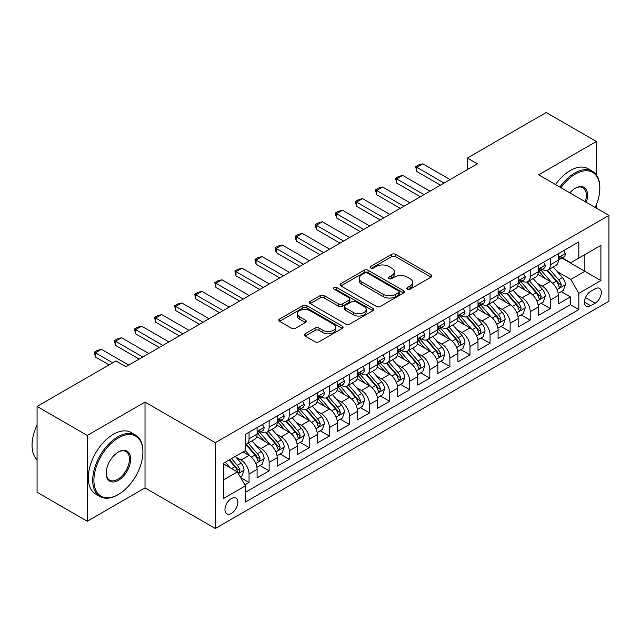 <?xml version="1.0" encoding="UTF-8"?>
<svg xmlns="http://www.w3.org/2000/svg" width="641" height="641" viewBox="0 0 641 641"><rect width="100%" height="100%" fill="white"/><g stroke="black" fill="none" stroke-linecap="round" stroke-linejoin="round"><path stroke-width="0.96" d="M407.372 289.195A1.955 1.13 0 0 0 410.128 289.195L431.072 277.104A2.788 1.611 0 0 0 431.89 275.967A2.788 1.611 0 0 0 431.072 274.829L395.585 254.341A2.788 1.611 0 0 0 391.643 254.341L370.698 266.432A1.955 1.13 0 0 0 370.129 267.233A1.955 1.13 0 0 0 370.698 268.026A1.955 1.13 0 0 0 373.463 268.026L376.171 266.464A8.918 5.152 0 0 1 388.791 266.464L391.747 268.17A8.918 5.152 0 0 1 394.359 271.816A8.918 5.152 0 0 1 391.747 275.454L389.031 277.016A1.955 1.13 0 0 0 388.462 277.817A1.955 1.13 0 0 0 389.031 278.611A1.955 1.13 0 0 0 391.795 278.611L394.503 277.048A8.918 5.152 0 0 1 407.123 277.048L410.08 278.755A8.918 5.152 0 0 1 412.692 282.401A8.918 5.152 0 0 1 410.08 286.038L407.372 287.601A1.955 1.13 0 0 0 406.795 288.402A1.955 1.13 0 0 0 407.372 289.195L407.372 287.601M231.377 513.417A9.086 5.248 120 0 0 237.314 505.404A9.086 5.248 120 0 0 235.92 498.121A9.086 5.248 120 0 0 231.377 498.57A9.086 5.248 120 0 0 225.44 506.582A9.086 5.248 120 0 0 226.834 513.866A9.086 5.248 120 0 0 231.377 513.417M305.108 333.785A2.788 1.611 0 0 0 304.291 334.923A2.788 1.611 0 0 0 305.108 336.06L315.06 341.805A2.788 1.611 0 0 0 319.002 341.805L342.262 328.376A2.788 1.611 0 0 0 343.079 327.239A2.788 1.611 0 0 0 342.262 326.101L306.783 305.613A2.788 1.611 0 0 0 302.84 305.613L279.572 319.042A2.788 1.611 0 0 0 278.763 320.18A2.788 1.611 0 0 0 279.572 321.317L291.599 328.264A2.788 1.611 0 0 0 295.541 328.264L305.501 322.519A2.788 1.611 0 0 0 306.318 321.381A2.788 1.611 0 0 0 305.501 320.244L299.539 316.798A7.46 4.303 0 0 1 297.352 313.753A7.46 4.303 0 0 1 301.951 309.771A7.46 4.303 0 0 1 310.084 310.709L333.44 324.194A7.46 4.303 0 0 1 335.628 327.239A7.46 4.303 0 0 1 331.02 331.221A7.46 4.303 0 0 1 322.896 330.283L319.002 328.04A2.788 1.611 0 0 0 315.06 328.04L305.108 333.785L305.108 336.06M145.018 402.099L87.28 435.439L37.074 406.45L37.074 492.256L87.28 521.245L145.018 487.905L215.312 528.488L215.312 442.683L145.018 402.099L145.018 487.905M596.394 174.905L596.394 141.501L538.656 174.833L608.95 215.416L215.312 442.683M596.394 141.501L546.188 112.512L467.361 158.023L467.361 169.617M37.074 406.45L115.901 360.939L125.94 366.732L477.401 163.824L467.361 158.023M376.371 306.414A2.788 1.611 0 0 0 380.313 306.414L403.574 292.985A2.788 1.611 0 0 0 404.391 291.847A2.788 1.611 0 0 0 403.574 290.702L368.086 270.222A2.788 1.611 0 0 0 364.144 270.222L340.884 283.651A2.788 1.611 0 0 0 340.067 284.788A2.788 1.611 0 0 0 340.884 285.926L376.371 306.414M334.866 289.62A1.955 1.13 0 0 1 336.846 289.892L336.846 287.577L372.918 308.401A2.788 1.611 0 0 1 373.735 309.539A2.788 1.611 0 0 1 372.918 310.677L349.657 324.114A2.788 1.611 0 0 1 345.715 324.114L310.228 303.626L310.228 301.35A2.788 1.611 0 0 0 309.411 302.488A2.788 1.611 0 0 0 310.228 303.626M310.228 301.35L320.188 295.597A2.788 1.611 0 0 1 324.13 295.597L338.52 303.906A2.788 1.611 0 0 0 342.462 303.906L349.065 300.092A2.788 1.611 0 0 0 349.882 298.954A2.788 1.611 0 0 0 349.065 297.817L334.081 289.171A1.955 1.13 0 0 1 333.512 288.37A1.955 1.13 0 0 1 334.714 287.328A1.955 1.13 0 0 1 336.846 287.577M244.886 484.86L249.053 482.457L240.72 477.641M235.976 457.169L241.016 460.078A11.362 6.562 60 0 1 249.053 473.987L257.089 469.356L257.089 477.817L269.14 470.863L259.998 465.582M256.063 445.567L261.103 448.484A11.362 6.562 60 0 1 269.14 462.393L277.168 457.754L277.168 466.223L289.219 459.268L280.085 453.988M276.143 433.973L281.183 436.89A11.362 6.562 60 0 1 289.219 450.799L297.256 446.16L297.256 454.629L309.307 447.666L300.164 442.394M296.23 422.379L301.27 425.287A11.362 6.562 60 0 1 309.307 439.205L317.335 434.566L317.335 443.035L329.386 436.072L320.252 430.8M316.309 410.785L321.357 413.693A11.362 6.562 60 0 1 329.386 427.611L337.422 422.972L337.422 431.433L349.473 424.478L340.331 419.206M336.397 399.191L341.437 402.099A11.362 6.562 60 0 1 349.473 416.017L357.502 411.378L357.502 419.839L369.553 412.884L360.418 407.612M356.476 387.597L361.524 390.505A11.362 6.562 60 0 1 369.553 404.423L377.589 399.784L377.589 408.245L389.64 401.29L380.498 396.01M376.563 376.003L381.603 378.911A11.362 6.562 60 0 1 389.64 392.829L397.668 388.19L397.668 396.651L409.719 389.696L400.585 384.416M396.643 364.4L401.691 367.317A11.362 6.562 60 0 1 409.719 381.227L417.756 376.596L417.756 385.057L429.807 378.102L420.664 372.822M416.73 352.806L421.77 355.723A11.362 6.562 60 0 1 429.807 369.633L437.835 364.993L437.835 373.463L449.886 366.508L440.752 361.228M436.809 341.212L441.857 344.129A11.362 6.562 60 0 1 449.886 358.039L457.922 353.399L457.922 361.869L469.973 354.906L460.831 349.633M456.897 329.618L461.937 332.527A11.362 6.562 60 0 1 469.973 346.444L478.002 341.805L478.002 350.274L490.053 343.312L480.918 338.039M476.976 318.024L482.024 320.933A11.362 6.562 60 0 1 490.053 334.85L498.089 330.211L498.089 338.672L510.14 331.718L500.998 326.445M497.063 306.43L502.103 309.339A11.362 6.562 60 0 1 510.14 323.256L518.168 318.617L518.168 327.078L530.219 320.123L521.085 314.851M517.143 294.836L522.191 297.745A11.362 6.562 60 0 1 530.219 311.662L538.256 307.023L538.256 315.484L550.307 308.529L550.307 300.06A11.362 6.562 -120 0 0 542.27 286.15L537.23 283.242M541.164 303.249L550.307 308.529M257.089 469.356A11.362 6.562 -120 0 0 249.053 455.439L243.027 451.961M277.168 457.754A11.362 6.562 -120 0 0 269.14 443.844L256.712 436.673M297.256 446.16A11.362 6.562 -120 0 0 289.219 432.25L276.8 425.079M317.335 434.566A11.362 6.562 -120 0 0 309.307 420.656L296.887 413.485M337.422 422.972A11.362 6.562 -120 0 0 329.386 409.054L316.966 401.891M357.502 411.378A11.362 6.562 -120 0 0 349.473 397.46L337.054 390.289M377.589 399.784A11.362 6.562 -120 0 0 369.553 385.866L357.133 378.695M397.668 388.19A11.362 6.562 -120 0 0 389.64 374.272L377.22 367.101M417.756 376.596A11.362 6.562 -120 0 0 409.719 362.678L397.3 355.507M437.835 364.993A11.362 6.562 -120 0 0 429.807 351.084L417.387 343.913M457.922 353.399A11.362 6.562 -120 0 0 449.886 339.49L437.466 332.318M478.002 341.805A11.362 6.562 -120 0 0 469.973 327.896L457.554 320.724M498.089 330.211A11.362 6.562 -120 0 0 490.053 316.293L477.633 309.122M518.168 318.617A11.362 6.562 -120 0 0 510.14 304.699L497.72 297.528M538.256 307.023A11.362 6.562 -120 0 0 530.219 293.105L517.8 285.934M595.088 288.819L590.673 291.367A8.806 5.08 120 0 0 584.921 299.123A8.806 5.08 120 0 0 586.275 306.182A8.806 5.08 120 0 0 590.673 305.749L595.088 303.193A8.806 5.08 120 0 0 600.841 295.437A8.806 5.08 120 0 0 599.495 288.378A8.806 5.08 120 0 0 595.088 288.819M215.312 528.488L608.95 301.222L608.95 215.416M223.348 480.021L237.402 471.904L245.439 485.814L245.439 502.055L578.823 309.571L578.823 293.338L570.794 279.428L557.317 271.64M245.439 485.814L223.348 498.57L223.348 463.323L245.439 450.567L245.439 434.334L578.823 241.857L578.823 258.091L600.913 245.335L600.913 280.582L578.823 293.338M260.999 431.722L261.103 431.786A11.362 6.562 60 0 0 266.784 432.346L274.821 427.707A11.362 6.562 -120 0 0 277.168 422.507L277.168 416.017M281.079 420.127L281.183 420.192A11.362 6.562 60 0 0 286.864 420.752L294.9 416.113A11.362 6.562 -120 0 0 297.256 410.913L297.256 404.423M301.166 408.533L301.27 408.597A11.362 6.562 60 0 0 306.951 409.158L314.987 404.519A11.362 6.562 -120 0 0 317.335 399.319L317.335 392.821M321.245 396.939L321.357 396.995A11.362 6.562 60 0 0 327.03 397.564L335.067 392.925A11.362 6.562 -120 0 0 337.422 387.725L337.422 381.227M341.332 385.345L341.437 385.401A11.362 6.562 60 0 0 347.118 385.97L355.154 381.331A11.362 6.562 -120 0 0 357.502 376.131L357.502 369.633M361.412 373.751L361.524 373.807A11.362 6.562 60 0 0 367.205 374.368L375.233 369.737A11.362 6.562 -120 0 0 377.589 364.529L377.589 358.039M381.499 362.149L381.603 362.213A11.362 6.562 60 0 0 387.284 362.774L395.321 358.135A11.362 6.562 -120 0 0 397.668 352.935L397.668 346.444M401.587 350.555L401.691 350.619A11.362 6.562 60 0 0 407.372 351.18L415.4 346.541A11.362 6.562 -120 0 0 417.756 341.341L417.756 334.85M421.666 338.961L421.77 339.025A11.362 6.562 60 0 0 427.451 339.586L435.487 334.947A11.362 6.562 -120 0 0 437.835 329.746L437.835 323.256M441.753 327.367L441.857 327.431A11.362 6.562 60 0 0 447.538 327.992L455.567 323.352A11.362 6.562 -120 0 0 457.922 318.152L457.922 311.662M461.832 315.773L461.937 315.837A11.362 6.562 60 0 0 467.618 316.398L475.654 311.758A11.362 6.562 -120 0 0 478.002 306.558L478.002 300.06M481.92 304.179L482.024 304.235A11.362 6.562 60 0 0 487.705 304.804L495.733 300.164A11.362 6.562 -120 0 0 498.089 294.964L498.089 288.466M501.999 292.584L502.103 292.641A11.362 6.562 60 0 0 507.784 293.201L515.821 288.57A11.362 6.562 -120 0 0 518.168 283.37L518.168 276.872M522.086 280.99L522.191 281.046A11.362 6.562 60 0 0 527.872 281.607L535.9 276.968A11.362 6.562 -120 0 0 538.256 271.768L538.256 265.278M245.439 492.312L570.386 304.699L570.386 296.935L558.343 303.89L558.343 295.429A11.362 6.562 -120 0 0 550.307 281.511L537.887 274.34M542.166 269.388L542.27 269.452A11.362 6.562 -120 0 0 547.951 270.013A11.362 6.562 -120 0 0 550.307 264.813L550.307 258.323M547.951 270.013L555.987 265.374A11.362 6.562 -120 0 0 558.343 260.174L558.343 253.684M249.053 432.25L249.053 438.74A11.362 6.562 60 0 1 246.697 443.941A11.362 6.562 60 0 1 245.439 444.397M246.697 443.941L254.733 439.301A11.362 6.562 -120 0 0 257.089 434.101L257.089 427.611M269.14 420.656L269.14 427.146A11.362 6.562 60 0 1 266.784 432.346M289.219 409.054L289.219 415.552A11.362 6.562 60 0 1 286.864 420.752M309.307 397.46L309.307 403.958A11.362 6.562 60 0 1 306.951 409.158M329.386 385.866L329.386 392.364A11.362 6.562 60 0 1 327.03 397.564M349.473 374.272L349.473 380.762A11.362 6.562 60 0 1 347.118 385.97M369.553 362.678L369.553 369.168A11.362 6.562 60 0 1 367.205 374.368M389.64 351.084L389.64 357.574A11.362 6.562 60 0 1 387.284 362.774M409.719 339.49L409.719 345.98A11.362 6.562 60 0 1 407.372 351.18M429.807 327.888L429.807 334.386A11.362 6.562 60 0 1 427.451 339.586M449.886 316.293L449.886 322.792A11.362 6.562 60 0 1 447.538 327.992M469.973 304.699L469.973 311.197A11.362 6.562 60 0 1 467.618 316.398M490.053 293.105L490.053 299.603A11.362 6.562 60 0 1 487.705 304.804M510.14 281.511L510.14 288.001A11.362 6.562 60 0 1 507.784 293.201M530.219 269.917L530.219 276.407A11.362 6.562 60 0 1 527.872 281.607M530.219 311.662L530.219 320.123M510.14 323.256L510.14 331.718M490.053 334.85L490.053 343.312M469.973 346.444L469.973 354.906M449.886 358.039L449.886 366.508M429.807 369.633L429.807 378.102M409.719 381.227L409.719 389.696M389.64 392.829L389.64 401.29M369.553 404.423L369.553 412.884M349.473 416.017L349.473 424.478M329.386 427.611L329.386 436.072M309.307 439.205L309.307 447.666M289.219 450.799L289.219 459.268M269.14 462.393L269.14 470.863M249.053 473.987L249.053 482.457M237.402 471.904L223.348 463.788M570.794 279.428L584.848 271.311L584.848 254.613L600.913 245.335M561.853 258.027L600.913 280.582M562.253 257.794L570.794 262.73L578.823 258.091M596.394 208.173L596.394 204.607M87.28 435.439L87.28 521.245M561.252 291.655L570.386 296.935M570.386 304.699L578.823 309.571M408.149 289.476L410.08 288.362A8.918 5.152 0 0 0 412.692 284.716L412.692 282.401M394.359 271.816L394.359 274.132A8.918 5.152 0 0 1 391.747 277.769L389.816 278.891M431.032 277.128L395.585 256.664A2.788 1.611 0 0 0 391.643 256.664L371.484 268.307M403.534 293.001L368.086 272.537A2.788 1.611 0 0 0 364.144 272.537L340.924 285.95M398.646 292.641A1.955 1.13 0 0 0 399.215 291.847A1.955 1.13 0 0 0 398.646 291.046L367.501 273.066A1.955 1.13 0 0 0 364.737 273.066L361.877 274.717A8.918 5.152 0 0 0 359.264 278.354A8.918 5.152 0 0 0 361.877 282L383.166 294.291A8.918 5.152 0 0 0 395.785 294.291L398.646 292.641L398.646 294.956A1.955 1.13 0 0 0 399.215 294.163L399.215 291.847M359.264 278.354L359.264 280.678A8.918 5.152 0 0 0 361.877 284.316L361.877 282M398.646 294.956L395.785 296.607A8.918 5.152 0 0 1 383.166 296.607L361.877 284.316M310.268 303.642L320.188 297.921L320.188 295.597M349.882 298.954L349.882 301.278A2.788 1.611 0 0 1 349.065 302.416L342.462 306.23A2.788 1.611 0 0 1 338.52 306.23L324.13 297.921A2.788 1.611 0 0 0 320.188 297.921M336.846 289.892L372.878 310.701M353.455 312.528A7.46 4.303 0 0 0 361.58 313.465A7.46 4.303 0 0 0 366.179 309.483A7.46 4.303 0 0 0 364 306.438L355.771 301.687A2.788 1.611 0 0 0 351.829 301.687L345.219 305.501A2.788 1.611 0 0 0 344.401 306.638A2.788 1.611 0 0 0 345.219 307.776L353.455 312.528L353.455 314.851A7.46 4.303 0 0 0 361.58 315.781A7.46 4.303 0 0 0 366.179 311.806L366.179 309.483M344.401 306.638L344.401 308.962A2.788 1.611 0 0 0 345.219 310.1L345.219 307.776M353.455 314.851L345.219 310.1M335.628 327.239L335.628 329.562A7.46 4.303 0 0 1 331.02 333.536A7.46 4.303 0 0 1 322.896 332.607L319.002 330.355A2.788 1.611 0 0 0 315.06 330.355L305.14 336.084M297.352 313.753L297.352 316.069A7.46 4.303 0 0 0 299.539 319.114L299.539 316.798M305.461 322.535L299.539 319.114M342.23 328.4L306.783 307.936A2.788 1.611 0 0 0 302.84 307.936L279.612 321.341M558.167 293.434L563.359 290.437L565.37 284.644A7.524 4.343 -120 0 0 562.437 277.577L553.263 266.952M551.42 282.248L540.932 270.101M545.451 278.707L539.369 271.664A18.036 10.416 -120 0 0 538.809 271.039M546.933 270.422L556.212 281.167A7.524 4.343 60 0 1 558.896 286.351L559.441 287.248L560.458 287.104L561.308 284.965A7.524 4.343 -120 0 0 558.623 279.78L549.441 269.156M547.478 270.246L557.446 281.792A3.838 2.211 60 0 1 558.415 283.298L561.308 284.965M563.663 250.607L565.37 253.564A7.524 4.343 60 0 1 563.808 256.897L559.994 259.1A7.524 4.343 -120 0 0 561.308 257.37L561.147 256.696M558.591 259.453L558.623 259.453A7.524 4.343 -120 0 0 559.994 259.1M560.33 256.809L561.308 257.37C560.835 256.232 560.026 256.696 558.896 258.756A7.524 4.343 60 0 1 558.343 259.829M444.061 183.07L416.754 167.301L416.754 171.476L415.648 166.66L418.661 164.921L422.772 163.824L450.086 179.592M440.447 185.153L416.754 171.476M422.772 163.824L416.754 167.301L415.648 166.66M595.177 207.468A34.654 20.007 120 0 0 599.816 188.23A34.654 20.007 120 0 0 575.314 174.08A34.654 20.007 120 0 0 560.971 187.717M559.938 187.116A35.503 20.496 -60 0 1 574.705 173.038A35.503 20.496 -60 0 1 592.46 171.283A35.503 20.496 -60 0 1 599.816 187.533L599.816 188.23M569.857 192.853A17.323 10 -60 0 1 575.314 188.23L575.314 188.23A17.323 10 -60 0 1 586.283 202.332M555.515 184.568A35.503 20.496 -60 0 1 570.29 170.49A35.503 20.496 -60 0 1 588.037 168.727L592.46 171.283M585.233 201.723A16.474 9.511 120 0 0 582.941 187.757A16.474 9.511 120 0 0 575.001 188.406M117.808 494.804L118.409 494.459A34.654 20.007 120 0 0 142.911 452.017A34.654 20.007 120 0 0 118.409 437.875A34.654 20.007 120 0 0 93.907 480.309A34.654 20.007 120 0 0 118.409 494.459L117.808 494.804A35.503 20.496 -60 0 1 100.052 496.559A35.503 20.496 -60 0 1 94.612 468.114A35.503 20.496 -60 0 1 117.808 436.825A35.503 20.496 -60 0 1 135.555 435.071A35.503 20.496 -60 0 1 142.911 451.32L142.911 452.017M118.409 480.309A17.323 10 -60 0 1 106.158 473.234A17.323 10 -60 0 1 118.409 452.017L118.409 452.017A17.323 10 -60 0 1 130.66 459.092A17.323 10 -60 0 1 118.409 480.309M106.166 472.882A16.474 9.511 120 0 0 109.571 480.085A16.474 9.511 120 0 0 117.808 479.268A16.474 9.511 120 0 0 128.569 464.749A16.474 9.511 120 0 0 126.045 451.552A16.474 9.511 120 0 0 118.104 452.201M100.052 496.559L95.637 494.011A35.503 20.496 -60 0 1 90.197 465.566A35.503 20.496 -60 0 1 113.385 434.278A35.503 20.496 -60 0 1 131.141 432.515L135.555 435.071M37.074 459.789A35.503 20.496 -60 0 1 37.074 424.999M538.087 305.028L543.28 302.031L545.283 296.238A7.524 4.343 -120 0 0 542.35 289.171L533.176 278.547M531.341 293.842L520.853 281.695M525.372 290.309L519.282 283.258A18.036 10.416 -120 0 0 518.721 282.633M526.846 282.016L536.124 292.761A7.524 4.343 60 0 1 538.809 297.953L539.361 298.842L540.379 298.698L541.22 296.559A7.524 4.343 -120 0 0 538.536 291.375L529.362 280.75M527.391 281.84L537.366 293.386A3.838 2.211 60 0 1 538.328 294.892L541.22 296.559M518 316.63L523.192 313.633L525.203 307.832A7.524 4.343 -120 0 0 522.271 300.765L513.096 290.141M511.254 305.437L500.765 293.298M505.284 301.903L499.203 294.852A18.036 10.416 -120 0 0 498.642 294.227M506.759 293.61L516.045 304.363A7.524 4.343 60 0 1 518.729 309.547L519.274 310.436L520.292 310.292L521.141 308.153A7.524 4.343 -120 0 0 518.457 302.969L509.275 292.344M507.311 293.442L517.279 304.988A3.838 2.211 60 0 1 518.248 306.486L521.141 308.153M497.921 328.224L503.113 325.227L505.116 319.426A7.524 4.343 -120 0 0 502.183 312.359L493.009 301.735M491.174 317.031L480.686 304.892M485.205 313.497L479.115 306.446A18.036 10.416 -120 0 0 478.555 305.821M486.679 305.212L495.958 315.957A7.524 4.343 60 0 1 498.642 321.141L499.195 322.03L500.204 321.886L501.054 319.747A7.524 4.343 -120 0 0 498.369 314.563L489.195 303.938M487.224 305.036L497.2 316.582A3.838 2.211 60 0 1 498.161 318.08L501.054 319.747M477.833 339.818L483.026 336.821L485.037 331.02A7.524 4.343 -120 0 0 482.104 323.953L472.93 313.329M471.087 328.625L460.599 316.486M465.118 325.091L459.036 318.04A18.036 10.416 -120 0 0 458.475 317.415M466.592 316.806L475.878 327.551A7.524 4.343 60 0 1 478.563 332.735L479.107 333.624L480.125 333.48L480.966 331.341A7.524 4.343 -120 0 0 478.29 326.157L469.108 315.532M467.145 316.63L477.112 328.176A3.838 2.211 60 0 1 478.082 329.674L480.966 331.341M543.576 262.201L545.283 265.158A7.524 4.343 60 0 1 543.728 268.491L539.914 270.694A7.524 4.343 -120 0 0 541.22 268.964L541.06 268.291M538.504 271.047L538.536 271.047A7.524 4.343 -120 0 0 539.914 270.694M540.251 268.403L541.22 268.964C540.748 267.826 539.946 268.291 538.809 270.35A7.524 4.343 60 0 1 538.256 271.423M423.981 194.664L396.667 178.895L396.667 183.07L395.561 178.254L398.574 176.515L402.692 175.418L430.007 191.186M420.368 196.747L396.667 183.07M402.692 175.418L396.667 178.895L395.561 178.254M523.497 273.803L525.203 276.76A7.524 4.343 60 0 1 523.641 280.085L519.827 282.288A7.524 4.343 -120 0 0 521.141 280.558L520.981 279.885M518.425 282.641L518.457 282.641A7.524 4.343 -120 0 0 519.827 282.288M520.163 279.997L521.141 280.558C520.66 279.42 519.859 279.885 518.729 281.944A7.524 4.343 60 0 1 518.168 283.018M403.894 206.258L376.579 190.489L376.579 194.664L375.482 189.848L378.494 188.109L382.605 187.012L409.92 202.78M400.28 208.349L376.579 194.664M382.605 187.012L376.579 190.489L375.482 189.848M503.409 285.397L505.116 288.354A7.524 4.343 60 0 1 503.562 291.679L499.74 293.882A7.524 4.343 -120 0 0 501.054 292.152L500.893 291.487M498.337 294.235L498.369 294.235A7.524 4.343 -120 0 0 499.74 293.882M500.084 291.591L501.054 292.152C500.581 291.014 499.78 291.479 498.642 293.546A7.524 4.343 60 0 1 498.089 294.612M383.815 217.852L356.5 202.083L356.5 206.258L355.394 201.45L358.407 199.704L362.526 198.606L389.84 214.374M380.201 219.943L356.5 206.258M362.526 198.606L356.5 202.083L355.394 201.45M483.33 296.991L485.037 299.948A7.524 4.343 60 0 1 483.474 303.273L479.66 305.477A7.524 4.343 -120 0 0 480.966 303.746L480.814 303.081M478.258 305.829L478.29 305.829A7.524 4.343 -120 0 0 479.66 305.477M479.997 303.185L480.966 303.746C480.494 302.616 479.692 303.073 478.563 305.14A7.524 4.343 60 0 1 478.002 306.206M363.727 229.446L336.413 213.677L336.413 217.852L335.315 213.044L338.328 211.306L342.438 210.2L369.753 225.969M360.114 231.537L336.413 217.852M342.438 210.2L336.413 213.677L335.315 213.044M457.754 351.412L462.946 348.416L464.949 342.615A7.524 4.343 -120 0 0 462.017 335.547L452.842 324.923M451.008 340.219L440.519 328.08M445.038 336.685L438.949 329.642A18.036 10.416 -120 0 0 438.388 329.009M446.513 328.4L455.791 339.145A7.524 4.343 60 0 1 458.475 344.329L459.028 345.219L460.038 345.082L460.887 342.935A7.524 4.343 -120 0 0 458.203 337.751L449.029 327.126M447.057 328.224L457.033 339.77A3.838 2.211 60 0 1 457.995 341.268L460.887 342.935M463.243 308.585L464.949 311.542A7.524 4.343 60 0 1 463.395 314.875L459.573 317.079A7.524 4.343 -120 0 0 460.887 315.34L460.727 314.675M458.171 317.431L458.203 317.431A7.524 4.343 -120 0 0 459.573 317.079M459.918 314.779L460.887 315.34C460.414 314.21 459.613 314.675 458.475 316.734A7.524 4.343 60 0 1 457.922 317.808M343.648 241.04L316.334 225.271L316.334 229.446L315.228 224.638L318.24 222.9L322.359 221.794L349.674 237.563M340.034 243.131L316.334 229.446M322.359 221.794L316.334 225.271L315.228 224.638M437.667 363.006L442.859 360.01L444.87 354.209A7.524 4.343 -120 0 0 441.937 347.142L432.763 336.525M430.92 351.813L420.432 339.674M424.951 348.279L418.869 341.236A18.036 10.416 -120 0 0 418.309 340.603M426.425 339.994L435.712 350.739A7.524 4.343 60 0 1 438.396 355.923L438.941 356.821L439.958 356.676L440.8 354.537A7.524 4.343 -120 0 0 438.123 349.345L428.941 338.728M426.978 339.818L436.946 351.364A3.838 2.211 60 0 1 437.915 352.862L440.8 354.537M443.163 320.18L444.87 323.136A7.524 4.343 60 0 1 443.308 326.469L439.494 328.673A7.524 4.343 -120 0 0 440.8 326.934L440.647 326.269M438.091 329.025L438.123 329.025A7.524 4.343 -120 0 0 439.494 328.673M439.83 326.373L440.8 326.934C440.327 325.804 439.526 326.269 438.396 328.328A7.524 4.343 60 0 1 437.835 329.402M323.561 252.642L296.246 236.874L296.246 241.048L295.148 236.233L298.153 234.494L302.272 233.388L329.586 249.157M319.947 254.725L296.246 241.048M302.272 233.388L296.246 236.874L295.148 236.233M417.587 374.6L422.772 371.604L424.783 365.811A7.524 4.343 -120 0 0 421.85 358.744L412.676 348.119M410.841 363.415L400.353 351.268M404.872 359.873L398.782 352.83A18.036 10.416 -120 0 0 398.221 352.197M406.346 351.589L415.624 362.333A7.524 4.343 60 0 1 418.309 367.517L418.853 368.415L419.871 368.271L420.72 366.131A7.524 4.343 -120 0 0 418.036 360.947L408.862 350.323M406.891 351.412L416.866 362.958A3.838 2.211 60 0 1 417.828 364.457L420.72 366.131M423.076 331.774L424.783 334.73A7.524 4.343 60 0 1 423.228 338.063L419.406 340.267A7.524 4.343 -120 0 0 420.72 338.528L420.56 337.863M418.004 340.619L418.036 340.619A7.524 4.343 -120 0 0 419.406 340.267M419.751 337.967L420.72 338.528C420.248 337.398 419.446 337.863 418.309 339.922A7.524 4.343 60 0 1 417.756 340.996M303.481 264.236L276.167 248.468L276.167 252.642L275.061 247.827L278.074 246.088L282.192 244.99L309.507 260.759M299.868 266.319L276.167 252.642M282.192 244.99L276.167 248.468L275.061 247.827M397.5 386.194L402.692 383.198L404.695 377.405A7.524 4.343 -120 0 0 401.771 370.338L392.588 359.713M390.754 375.009L380.265 362.862M384.784 371.468L378.695 364.425A18.036 10.416 -120 0 0 378.142 363.8M386.259 363.183L395.545 373.927A7.524 4.343 60 0 1 398.229 379.111L398.774 380.009L399.792 379.865L400.633 377.725A7.524 4.343 -120 0 0 397.949 372.541L388.775 361.917M386.803 363.006L396.779 374.552A3.838 2.211 60 0 1 397.749 376.059L400.633 377.725M402.997 343.368L404.695 346.324A7.524 4.343 60 0 1 403.141 349.657L399.327 351.861A7.524 4.343 -120 0 0 400.633 350.13L400.481 349.457M397.925 352.213L397.949 352.213A7.524 4.343 -120 0 0 399.327 351.861M399.663 349.569L400.633 350.13C400.16 348.992 399.359 349.457 398.229 351.516A7.524 4.343 60 0 1 397.668 352.59M283.394 275.83L256.079 260.062L256.079 264.236L254.974 259.421L257.986 257.682L262.105 256.584L289.42 272.353M279.78 277.914L256.079 264.236M262.105 256.584L256.079 260.062L254.974 259.421M377.421 397.789L382.605 394.8L384.616 388.999A7.524 4.343 -120 0 0 381.683 381.932L372.509 371.307M370.666 386.603L360.186 374.456M364.705 383.07L358.615 376.019A18.036 10.416 -120 0 0 358.055 375.394M366.179 374.777L375.458 385.521A7.524 4.343 60 0 1 378.142 390.714L378.687 391.603L379.704 391.459L380.554 389.319A7.524 4.343 -120 0 0 377.87 384.135L368.695 373.511M366.724 374.6L376.7 386.154A3.838 2.211 60 0 1 377.661 387.653L380.554 389.319M382.909 354.97L384.616 357.926A7.524 4.343 60 0 1 383.062 361.252L379.24 363.455A7.524 4.343 -120 0 0 380.554 361.724L380.393 361.051M377.837 363.808L377.87 363.808A7.524 4.343 -120 0 0 379.24 363.455M379.584 361.163L380.554 361.724C380.081 360.587 379.28 361.051 378.142 363.11A7.524 4.343 60 0 1 377.589 364.184M263.315 287.424L236 271.656L236 275.83L234.894 271.015L237.907 269.276L242.026 268.178L269.34 283.947M259.693 289.508L236 275.83M242.026 268.178L236 271.656L234.894 271.015M357.333 409.391L362.526 406.394L364.529 400.593A7.524 4.343 -120 0 0 361.604 393.526L352.422 382.901M350.587 398.197L340.099 386.058M344.618 394.664L338.528 387.613A18.036 10.416 -120 0 0 337.975 386.988M346.092 386.371L355.378 397.124A7.524 4.343 60 0 1 358.063 402.308L358.607 403.197L359.625 403.053L360.466 400.913A7.524 4.343 -120 0 0 357.782 395.729L348.608 385.105M346.637 386.202L356.612 397.749A3.838 2.211 60 0 1 357.582 399.247L360.466 400.913M362.822 366.564L364.529 369.52A7.524 4.343 60 0 1 362.974 372.846L359.16 375.049A7.524 4.343 -120 0 0 360.466 373.318L360.314 372.653M357.758 375.402L357.782 375.402A7.524 4.343 -120 0 0 359.16 375.049M359.497 372.758L360.466 373.318C359.994 372.181 359.192 372.645 358.063 374.713A7.524 4.343 60 0 1 357.502 375.778M243.227 299.018L215.913 283.25L215.913 287.424L214.807 282.609L217.82 280.87L221.938 279.772L249.253 295.541M239.614 301.11L215.913 287.424M221.938 279.772L215.913 283.25L214.807 282.609M337.254 420.985L342.438 417.988L344.449 412.187A7.524 4.343 -120 0 0 341.517 405.12L332.342 394.495M330.5 409.791L320.019 397.652M324.538 406.258L318.449 399.207A18.036 10.416 -120 0 0 317.888 398.582M326.013 397.973L335.291 408.718A7.524 4.343 60 0 1 337.975 413.902L338.52 414.791L339.538 414.647L340.387 412.508A7.524 4.343 -120 0 0 337.703 407.323L328.529 396.699M326.557 397.797L336.533 409.343A3.838 2.211 60 0 1 337.495 410.841L340.387 412.508M342.743 378.158L344.449 381.115A7.524 4.343 60 0 1 342.887 384.44L339.073 386.643A7.524 4.343 -120 0 0 340.387 384.912L340.227 384.247M337.671 386.996L337.703 386.996A7.524 4.343 -120 0 0 339.073 386.643M339.418 384.352L340.387 384.912C339.914 383.775 339.105 384.239 337.975 386.307A7.524 4.343 60 0 1 337.422 387.372M223.148 310.613L195.834 294.844L195.834 299.018L194.728 294.211L197.74 292.472L201.859 291.367L229.174 307.135M219.526 312.704L195.834 299.018M201.859 291.367L195.834 294.844L194.728 294.211M317.167 432.579L322.359 429.582L324.362 423.781A7.524 4.343 -120 0 0 321.437 416.714L312.255 406.09M310.42 421.385L299.932 409.246M304.451 417.852L298.361 410.801A18.036 10.416 -120 0 0 297.809 410.176M305.925 409.567L315.212 420.312A7.524 4.343 60 0 1 317.888 425.496L318.441 426.385L319.458 426.241L320.3 424.102A7.524 4.343 -120 0 0 317.615 418.918L308.441 408.293M306.47 409.391L316.446 420.937A3.838 2.211 60 0 1 317.415 422.435L320.3 424.102M322.655 389.752L324.362 392.709A7.524 4.343 60 0 1 322.808 396.042L318.994 398.237A7.524 4.343 -120 0 0 320.3 396.507L320.139 395.842M317.591 398.59L317.615 398.59A7.524 4.343 -120 0 0 318.994 398.237M319.33 395.946L320.3 396.507C319.827 395.377 319.026 395.834 317.888 397.901A7.524 4.343 60 0 1 317.335 398.966M203.061 322.207L175.746 306.438L175.746 310.613L174.64 305.805L177.653 304.066L181.772 302.961L209.086 318.729M199.447 324.298L175.746 310.613M181.772 302.961L175.746 306.438L174.64 305.805M302.576 401.346L304.283 404.303A7.524 4.343 60 0 1 302.72 407.636L298.906 409.839A7.524 4.343 -120 0 0 300.22 408.101L300.06 407.436M297.504 410.192L297.536 410.192A7.524 4.343 -120 0 0 298.906 409.839M299.243 407.54L300.22 408.101C299.748 406.971 298.938 407.436 297.809 409.495A7.524 4.343 60 0 1 297.256 410.569M182.981 333.809L155.667 318.032L155.667 322.207L154.561 317.399L157.574 315.66L161.692 314.555L188.999 330.323M179.36 335.892L155.667 322.207M161.692 314.555L155.667 318.032L154.561 317.399M282.489 412.94L284.195 415.897A7.524 4.343 60 0 1 282.641 419.23L278.827 421.433A7.524 4.343 -120 0 0 280.133 419.695L279.973 419.03M277.425 421.786L277.449 421.786A7.524 4.343 -120 0 0 278.827 421.433M279.164 419.134L280.133 419.695C279.66 418.565 278.859 419.03 277.721 421.089A7.524 4.343 60 0 1 277.168 422.163M162.894 345.403L135.58 329.634L135.58 333.809L134.474 328.993L137.486 327.255L141.605 326.149L168.92 341.925M159.28 347.486L135.58 333.809M141.605 326.149L135.58 329.634L134.474 328.993M297.087 444.173L302.272 441.176L304.283 435.375A7.524 4.343 -120 0 0 301.35 428.308L292.176 417.684M290.333 432.979L279.845 420.841M284.372 429.446L278.282 422.403A18.036 10.416 -120 0 0 277.721 421.77M285.846 421.161L295.124 431.906A7.524 4.343 60 0 1 297.809 437.09L298.353 437.979L299.371 437.843L300.22 435.696A7.524 4.343 -120 0 0 297.536 430.512L288.362 419.887M286.391 420.985L296.358 432.531A3.838 2.211 60 0 1 297.328 434.029L300.22 435.696M277 455.767L282.192 452.77L284.195 446.977A7.524 4.343 -120 0 0 281.271 439.91L272.088 429.286M270.254 444.582L259.765 432.435M264.284 441.04L258.195 433.997A18.036 10.416 -120 0 0 257.642 433.364M265.759 432.755L275.045 443.5A7.524 4.343 60 0 1 277.721 448.684L278.274 449.581L279.292 449.437L280.133 447.298A7.524 4.343 -120 0 0 277.449 442.106L268.275 431.489M266.303 432.579L276.279 444.125A3.838 2.211 60 0 1 277.249 445.623L280.133 447.298M256.921 467.361L262.105 464.364L264.116 458.571A7.524 4.343 -120 0 0 261.183 451.504L252.009 440.88M250.166 456.176L245.367 450.607M244.197 452.634L243.42 451.737M245.679 444.349L254.958 455.094A7.524 4.343 60 0 1 257.642 460.278L258.187 461.175L259.204 461.031L260.054 458.892A7.524 4.343 -120 0 0 257.37 453.708L248.195 443.083M246.224 444.173L256.192 455.719A3.838 2.211 60 0 1 257.161 457.217L260.054 458.892M262.409 424.534L264.116 427.491A7.524 4.343 60 0 1 262.554 430.824L258.74 433.028A7.524 4.343 -120 0 0 260.054 431.297L259.893 430.624M257.337 433.38L257.37 433.38A7.524 4.343 -120 0 0 258.74 433.028M259.076 430.728L260.054 431.297C259.581 430.159 258.772 430.624 257.642 432.683A7.524 4.343 60 0 1 257.089 433.757M142.807 356.997L115.5 341.228L115.5 345.403L114.394 340.587L117.407 338.849L121.526 337.751L148.832 353.52M139.193 359.08L115.5 345.403M121.526 337.751L115.5 341.228L114.394 340.587M240.319 476.944L242.026 475.959L244.029 470.165A7.524 4.343 -120 0 0 241.096 463.098L235.319 456.408M229.927 467.585L225.279 462.209M224.118 464.236L223.348 463.339M229.093 460.006L234.87 466.688A7.524 4.343 60 0 1 237.555 471.88L238.107 472.77L239.125 472.625L239.966 470.486A7.524 4.343 -120 0 0 237.282 465.302L231.505 458.611M229.566 459.733L236.112 467.313A3.838 2.211 60 0 1 237.074 468.819L239.966 470.486M112.688 362.79L95.413 352.822L95.413 356.997L94.307 352.181L97.32 350.443L101.438 349.345L128.753 365.114M109.066 364.881L95.413 356.997M101.438 349.345L95.413 352.822L94.307 352.181M241.016 460.078L249.053 455.439M261.103 448.484L269.14 443.844M281.183 436.89L289.219 432.25M301.27 425.287L309.307 420.656M321.357 413.693L329.386 409.054M341.437 402.099L349.473 397.46M361.524 390.505L369.553 385.866M381.603 378.911L389.64 374.272M401.691 367.317L409.719 362.678M421.77 355.723L429.807 351.084M441.857 344.129L449.886 339.49M461.937 332.527L469.973 327.896M482.024 320.933L490.053 316.293M502.103 309.339L510.14 304.699M522.191 297.745L530.219 293.105M542.27 286.15L550.307 281.511M550.307 264.813L558.343 260.174M249.053 438.74L257.089 434.101M269.14 427.146L277.168 422.507M289.219 415.552L297.256 410.913M309.307 403.958L317.335 399.319M329.386 392.364L337.422 387.725M349.473 380.762L357.502 376.131M369.553 369.168L377.589 364.529M389.64 357.574L397.668 352.935M409.719 345.98L417.756 341.341M429.807 334.386L437.835 329.746M449.886 322.792L457.922 318.152M469.973 311.197L478.002 306.558M490.053 299.603L498.089 294.964M510.14 288.001L518.168 283.37M530.219 276.407L538.256 271.768M550.307 300.06L558.343 295.429M585.465 297.632L595.088 303.193M584.448 302.151L590.673 305.749M410.08 288.362L410.08 286.038M389.031 278.611L389.031 277.016M391.747 277.769L391.747 275.454M370.698 268.026L370.698 266.432M391.643 256.664L391.643 254.341M395.585 256.664L395.585 254.341M431.072 277.104L431.072 274.829M340.884 285.926L340.884 283.651M364.144 272.537L364.144 270.222M368.086 272.537L368.086 270.222M403.574 292.985L403.574 290.702M383.166 296.607L383.166 294.291M395.785 296.607L395.785 294.291M324.13 297.921L324.13 295.597M338.52 306.23L338.52 303.906M342.462 306.23L342.462 303.906M349.065 302.416L349.065 300.092M372.918 310.677L372.918 308.401M315.06 330.355L315.06 328.04M319.002 330.355L319.002 328.04M322.896 332.607L322.896 330.283M305.501 322.519L305.501 320.244M279.572 321.317L279.572 319.042M302.84 307.936L302.84 305.613M306.783 307.936L306.783 305.613M342.262 328.376L342.262 326.101M557.021 289.58L565.322 284.788M558.623 279.78L562.437 277.577M552.622 283.242L556.212 281.167M565.322 253.483L558.343 257.506M536.942 301.174L545.235 296.382M538.536 291.375L542.35 289.171M532.535 294.836L536.124 292.761M516.854 312.768L525.155 307.976M518.457 302.969L522.271 300.765M512.455 306.43L516.045 304.363M496.775 324.362L505.068 319.571M498.369 314.563L502.183 312.359M492.368 318.024L495.958 315.957M476.688 335.956L484.981 331.165M478.29 326.157L482.104 323.953M472.289 329.626L475.878 327.551M545.235 265.078L538.256 269.108M525.155 276.672L518.168 280.702M505.068 288.266L498.089 292.296M484.981 299.86L478.002 303.89M456.608 347.55L464.901 342.767M458.203 337.751L462.017 335.547M452.201 341.22L455.791 339.145M464.901 311.454L457.922 315.484M436.521 359.144L444.814 354.361M438.123 349.345L441.937 347.142M432.122 352.814L435.712 350.739M444.814 323.048L437.835 327.078M416.442 370.746L424.735 365.955M418.036 360.947L421.85 358.744M412.035 364.409L415.624 362.333M424.735 334.642L417.756 338.672M396.354 382.34L404.647 377.549M397.949 372.541L401.771 370.338M391.955 376.003L395.545 373.927M404.647 346.244L397.668 350.266M376.267 393.935L384.568 389.143M377.87 384.135L381.683 381.932M371.868 387.597L375.458 385.521M384.568 357.838L377.589 361.869M356.188 405.529L364.481 400.737M357.782 395.729L361.604 393.526M351.789 399.191L355.378 397.124M364.481 369.432L357.502 373.463M336.1 417.123L344.401 412.331M337.703 407.323L341.517 405.12M331.701 410.785L335.291 408.718M344.401 381.026L337.422 385.057M316.021 428.717L324.314 423.925M317.615 418.918L321.437 416.714M311.622 422.387L315.212 420.312M324.314 392.621L317.335 396.651M304.235 404.215L297.256 408.245M284.147 415.809L277.168 419.839M295.934 440.311L304.235 435.527M297.536 430.512L301.35 428.308M291.535 433.981L295.124 431.906M275.854 451.905L284.147 447.122M277.449 442.106L281.271 439.91M271.455 445.575L275.045 443.5M255.767 463.507L264.068 458.716M257.37 453.708L261.183 451.504M251.368 457.169L254.958 455.094M264.068 427.411L257.089 431.433M238.356 473.555L243.981 470.31M237.282 465.302L241.096 463.098M231.625 468.571L234.87 466.688"/></g></svg>
